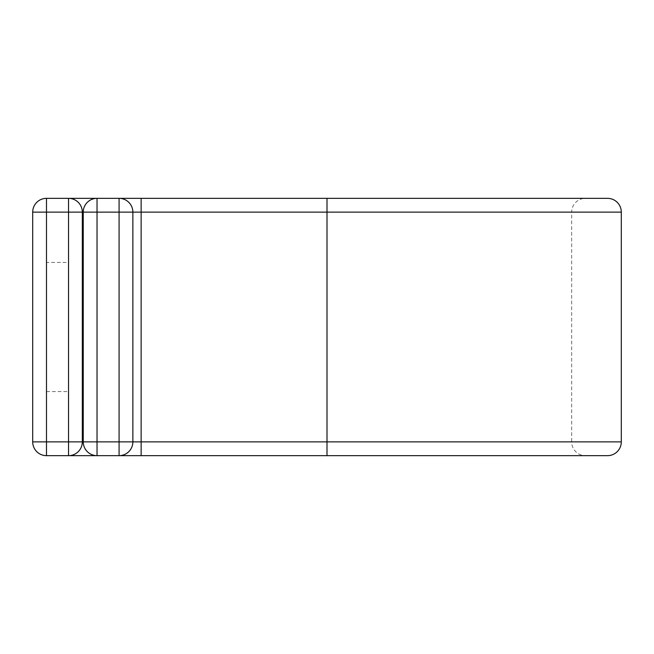 <?xml version="1.0" encoding="UTF-8"?>
<svg xmlns="http://www.w3.org/2000/svg" width="654" height="654" viewBox="0 0 654 654"><rect width="100%" height="100%" fill="white"/><g stroke="black" fill="none" stroke-linecap="round" stroke-linejoin="round"><path stroke-width="0.49" stroke-dasharray="3.27 2.45" d="M132.868 441.875A13.783 13.783 0 0 1 119.085 455.658L97.029 455.658L119.085 455.658A13.783 13.783 0 0 0 132.868 441.875L132.868 212.125A13.783 13.783 0 0 0 119.085 198.342L97.029 198.342L119.085 198.342A13.783 13.783 0 0 1 132.868 212.125M585.461 455.658L141.141 455.658L585.461 455.658A13.783 13.783 0 0 1 571.678 441.875L83.246 441.875A13.783 13.783 0 0 0 97.029 455.658A13.783 13.783 0 0 1 83.246 441.875L83.246 212.125L571.678 212.125L571.678 441.875L82.322 441.875A13.783 13.783 0 0 1 68.539 455.658M327 198.342L327 212.125L571.678 212.125A13.783 13.783 0 0 1 585.461 198.342L141.141 198.342L585.461 198.342M68.539 198.342A13.783 13.783 0 0 1 82.322 212.125L82.322 441.875M607.517 455.658L46.483 455.658A13.783 13.783 0 0 1 32.7 441.875L32.7 212.125A13.783 13.783 0 0 1 46.483 198.342L607.517 198.342M46.483 262.442L46.483 391.558L46.483 262.442L68.539 262.442L68.539 391.558L68.539 262.442M46.483 391.558L68.539 391.558M68.539 441.875L68.539 212.125L46.483 212.125L46.483 441.875L68.539 441.875M97.029 198.342A13.783 13.783 0 0 0 83.246 212.125A13.783 13.783 0 0 1 97.029 198.342M141.141 198.342L141.141 212.125L327 212.125L327 455.658M32.7 212.125L621.3 212.125M32.7 441.875L621.3 441.875M141.141 455.658L141.141 212.125L83.246 212.125"/><path stroke-width="0.98" d="M68.539 455.658L68.539 212.125L46.483 212.125L46.483 198.342A13.783 13.783 0 0 0 32.7 212.125L46.483 212.125L46.483 455.658A13.783 13.783 0 0 1 32.7 441.875L82.322 441.875A13.783 13.783 0 0 1 68.539 455.658L46.483 455.658A13.783 13.783 0 0 1 32.7 441.875L32.7 212.125A13.783 13.783 0 0 1 46.483 198.342L68.539 198.342A13.783 13.783 0 0 1 82.322 212.125L82.322 441.875A13.783 13.783 0 0 1 68.539 455.658L97.029 455.658A13.783 13.783 0 0 1 83.246 441.875L83.246 212.125A13.783 13.783 0 0 1 97.029 198.342L119.085 198.342A13.783 13.783 0 0 1 132.868 212.125L132.868 441.875A13.783 13.783 0 0 1 119.085 455.658L97.029 455.658A13.783 13.783 0 0 1 83.246 441.875L119.085 441.875L119.085 212.125L97.029 212.125L97.029 455.658M68.539 198.342L97.029 198.342A13.783 13.783 0 0 0 83.246 212.125L82.322 212.125A13.783 13.783 0 0 0 68.539 198.342L68.539 212.125L82.322 212.125M327 455.658L327 198.342L607.517 198.342A13.783 13.783 0 0 1 621.3 212.125L621.3 441.875A13.783 13.783 0 0 1 607.517 455.658L119.085 455.658L119.085 441.875L132.868 441.875A13.783 13.783 0 0 1 119.085 455.658M141.141 198.342L119.085 198.342A13.783 13.783 0 0 1 132.868 212.125L141.141 212.125L141.141 198.342L327 198.342M141.141 455.658L141.141 441.875L132.868 441.875M621.3 441.875L141.141 441.875L141.141 212.125L621.3 212.125M119.085 198.342L119.085 212.125L132.868 212.125M83.246 212.125L97.029 212.125L97.029 198.342"/></g></svg>
